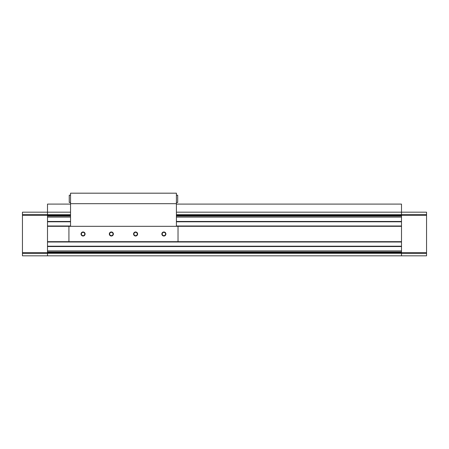 <?xml version="1.0" encoding="UTF-8"?>
<svg xmlns="http://www.w3.org/2000/svg" width="449" height="449" viewBox="0 0 449 449"><rect width="100%" height="100%" fill="white"/><g stroke="black" fill="none" stroke-linecap="round" stroke-linejoin="round"><path stroke-width="0.67" d="M401.496 254.88L401.496 255.818L47.504 255.818L47.504 253.494L22.45 253.494L22.45 255.818L426.55 255.818L426.55 253.494L401.496 253.494L401.496 254.88M47.504 253.494L47.504 212.175L22.45 212.175L22.45 253.494M47.504 252.585L22.45 252.585M47.504 215.408L22.45 215.408M47.504 214.499L22.45 214.499M426.55 253.494L426.55 212.175L176.412 212.175L401.496 212.175L401.496 253.494M47.504 212.175L70.538 212.175L47.504 212.175L47.504 204.093L70.538 204.093M401.496 214.684L176.412 214.684M70.538 214.684L47.504 214.684M401.496 215.065L176.412 215.065M70.538 215.065L47.504 215.065M401.496 215.447L176.412 215.447M70.538 215.447L47.504 215.447M401.496 216.053L176.412 216.053M70.538 216.053L47.504 216.053M401.496 217.103L176.412 217.103M70.538 217.103L47.504 217.103M401.496 221.795L176.412 221.795M70.538 221.795L47.504 221.795M401.496 225.993L176.412 225.993M70.538 225.993L47.504 225.993M401.496 242L47.504 242M401.496 246.198L47.504 246.198M401.496 250.89L47.504 250.89M401.496 251.94L47.504 251.94M401.496 252.546L47.504 252.546M401.496 252.927L47.504 252.927M401.496 253.309L47.504 253.309M426.55 252.585L401.496 252.585M426.55 215.408L401.496 215.408M426.55 214.499L401.496 214.499M111.352 231.976A2.021 2.021 0 0 1 113.103 235.007A2.021 2.021 0 0 1 109.601 235.007A2.021 2.021 0 0 1 111.352 231.976M137.619 233.996A2.021 2.021 0 0 1 134.588 235.747A2.021 2.021 0 0 1 134.588 232.245A2.021 2.021 0 0 1 137.619 233.996M163.885 231.976A2.021 2.021 0 0 1 165.636 235.007A2.021 2.021 0 0 1 162.134 235.007A2.021 2.021 0 0 1 163.885 231.976M83.065 231.976A2.021 2.021 0 0 1 84.816 235.007A2.021 2.021 0 0 1 81.314 235.007A2.021 2.021 0 0 1 83.065 231.976M401.496 241.674L178.029 241.674L178.029 226.318L47.504 226.318M178.029 241.674L68.921 241.674L68.921 226.318M83.065 232.324A1.673 1.673 0 0 1 84.513 234.833A1.673 1.673 0 0 1 81.617 234.833A1.673 1.673 0 0 1 83.065 232.324M163.885 232.324A1.673 1.673 0 0 1 165.333 234.833A1.673 1.673 0 0 1 162.437 234.833A1.673 1.673 0 0 1 163.885 232.324M137.271 233.996A1.673 1.673 0 0 1 134.762 235.444A1.673 1.673 0 0 1 134.762 232.548A1.673 1.673 0 0 1 137.271 233.996M111.352 232.324A1.673 1.673 0 0 1 112.8 234.833A1.673 1.673 0 0 1 109.904 234.833A1.673 1.673 0 0 1 111.352 232.324M70.538 203.689L70.538 226.318L176.412 226.318L176.412 193.182L70.538 193.182L70.538 203.689L176.412 203.689M70.538 202.477L69.247 202.477L69.247 195.203L70.538 195.203M176.412 202.477L177.703 202.477L177.703 195.203L176.412 195.203M401.496 212.175L401.496 204.093L176.412 204.093M401.496 221.469L176.412 221.469M70.538 221.469L47.504 221.469M401.496 226.318L178.029 226.318M68.921 241.674L47.504 241.674M401.496 246.523L47.504 246.523"/></g></svg>
